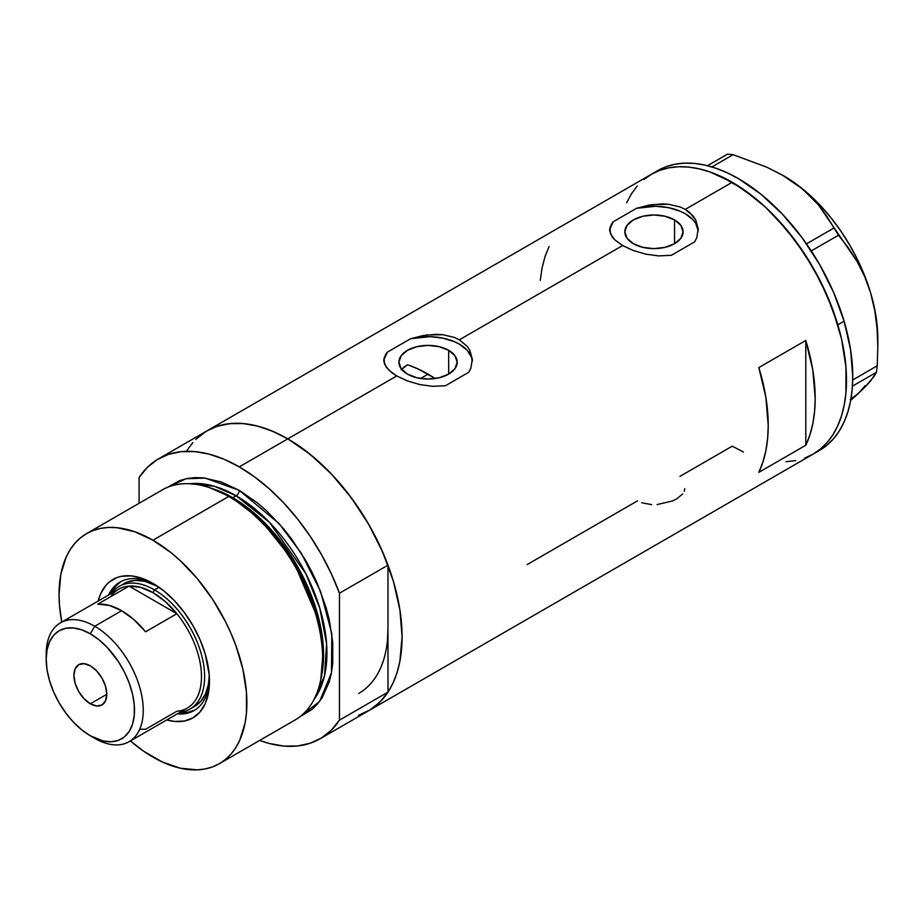 <?xml version="1.0" encoding="UTF-8"?>
<svg xmlns="http://www.w3.org/2000/svg" width="924" height="924" viewBox="0 0 924 924"><rect width="100%" height="100%" fill="white"/><g stroke="black" fill="none" stroke-linecap="round" stroke-linejoin="round"><path stroke-width="1.39" d="M448.66 350.323L448.66 374.116L439.212 377.754L428.066 379.036L416.909 377.754L407.461 374.116A29.129 16.817 180 0 1 398.925 362.22A29.129 16.817 180 0 1 416.909 346.673A29.129 16.817 180 0 1 448.66 350.323L454.978 355.775L457.195 362.22L454.978 368.653L448.66 374.116L448.66 350.323A29.129 16.817 180 0 1 457.195 362.22A29.129 16.817 180 0 1 439.212 377.754A29.129 16.817 180 0 1 407.461 374.116L401.143 368.653L398.925 362.22L401.143 355.775L407.461 350.323L416.909 346.673L428.066 345.391L439.212 346.673L448.66 350.323M403.834 367.186L401.132 369.831L407.461 364.726L403.834 367.186M674.555 219.912L674.555 243.693L665.095 247.343L653.949 248.625L642.804 247.343L633.344 243.693A29.129 16.817 180 0 1 624.82 231.797A29.129 16.817 180 0 1 642.804 216.262A29.129 16.817 180 0 1 674.555 219.912L680.861 225.364L683.079 231.797L680.861 238.242L674.555 243.693L674.555 219.912A29.129 16.817 180 0 1 683.079 231.797A29.129 16.817 180 0 1 665.095 247.343A29.129 16.817 180 0 1 633.344 243.693L627.038 238.242L624.82 231.797L627.038 225.364L633.344 219.912L642.804 216.262L653.949 214.98L665.095 216.262L674.555 219.912M698.197 230.965A44.271 25.56 0 0 0 636.532 208.304L652.448 204.585L668.606 204.273L680.249 207.011L685.261 209.39L693.092 215.95L695.714 219.912L698.186 228.702L696.788 237.664L694.652 241.857L671.367 255.301L658.639 255.913L645.587 254.135L633.229 250.485L622.637 245.541L614.783 239.824L610.452 233.818L609.932 227.754L613.236 221.748L636.532 208.304L649.168 205.093L662.242 203.927L668.606 204.273L680.249 207.011L685.261 209.39L732.224 182.271L754.515 197.678L765.395 207.115L775.952 217.567L795.703 241.164L813.028 267.579L827.234 295.772L837.791 324.682L841.568 339.062L845.945 366.955L845.945 392.816L844.293 404.677L841.568 415.661L837.791 425.675L832.998 434.615L827.234 442.4L820.558 448.937L813.028 454.181A161.608 93.301 -120 0 0 837.791 324.682A161.608 93.301 -120 0 0 732.224 182.271L685.261 209.39L689.57 212.393L695.714 219.912L698.186 228.702L696.788 237.664L694.652 241.857L671.367 255.301L658.639 255.913L645.587 254.135L633.229 250.485L622.637 245.541L459.367 339.801L467.209 346.361L469.831 350.335L472.303 359.124L470.905 368.075L468.768 372.268L445.472 385.724L432.755 386.324L419.704 384.546L407.334 380.896L396.754 375.952L287.803 438.854A161.608 93.301 60 0 1 393.381 581.265A161.608 93.301 60 0 1 368.607 710.764L360.302 714.668M472.337 360.383L472.314 361.388A44.271 25.56 0 0 0 410.649 338.715L426.565 334.996L442.723 334.696L454.354 337.422L459.367 339.801L467.209 346.361L469.831 350.335L472.303 359.124L470.905 368.075L468.768 372.268L445.472 385.724L432.755 386.324L419.704 384.546L407.334 380.896L396.754 375.952L388.9 370.235L384.569 364.241L384.049 358.166L387.352 352.159L410.649 338.715L423.284 335.504L436.359 334.338L442.723 334.696L454.354 337.422L459.367 339.801L622.637 245.541L614.783 239.824L612.162 236.856L609.713 230.804L609.932 227.754M805.797 445.241L758.835 472.36A161.608 93.301 -120 0 0 758.835 367.579L805.797 340.471A161.608 93.301 60 0 1 805.797 445.241L758.835 472.36L762.912 462.104L765.846 450.773L767.625 438.496L768.225 425.398L765.846 397.274L758.835 367.579L805.797 340.471L805.797 445.241L805.797 340.471L812.808 370.154L815.187 398.279L814.587 411.376L812.808 423.654L809.874 434.985L805.797 445.241M637.514 500.854L527.084 564.622M743.416 452.009L732.224 446.177L680.041 476.31M732.224 182.271A161.608 93.301 -120 0 0 651.42 174.266L659.724 170.374L668.733 167.856L678.355 166.759L688.484 167.071L699.041 168.803L709.921 171.945L732.224 182.271M199.468 436.105L206.999 430.85A161.608 93.301 60 0 1 287.803 438.854L396.754 375.952L392.411 373.157L386.278 367.267L383.818 361.215L384.049 358.166M187.018 450.427L192.793 442.642M358.593 715.268L369.912 709.99L379.776 702.228L387.988 692.122L339.466 720.143L339.466 593.196L331.242 573.608L321.39 554.469L310.071 536.116L297.482 518.884L283.864 503.083L269.45 488.981L254.504 476.842L239.281 466.874A161.608 93.301 60 0 1 339.466 593.196L387.988 565.176A161.608 93.301 -120 0 0 287.803 438.854L239.281 466.874L224.047 459.263L209.101 454.134L194.687 451.593L181.069 451.674L168.48 454.377L157.161 459.655L147.309 467.405L139.085 477.512A161.608 93.301 60 0 1 158.478 458.87A161.608 93.301 60 0 1 239.281 466.874L287.803 438.854A161.608 93.301 -120 0 0 206.999 430.85L215.304 426.957L224.313 424.439L233.934 423.342L244.075 423.654L254.631 425.387L265.511 428.517L276.599 433.021L287.803 438.854L310.094 454.262L331.531 474.151L351.293 497.747L368.607 524.162L382.813 552.356L393.381 581.265L399.884 609.771L402.079 636.786L399.884 661.261L397.158 672.245L393.381 682.259L388.588 691.198L382.813 698.971L376.137 705.52L368.607 710.764A161.608 93.301 -120 0 0 387.988 692.122L387.988 628.655A141.684 81.797 60 0 1 358.639 693.508M387.502 639.708L387.988 628.655L387.502 639.708M320.074 738.784A161.608 93.301 60 0 1 259.667 740.436L269.45 743.52L283.864 746.061L297.482 745.98L310.071 743.277L321.39 737.999L331.242 730.237L339.466 720.143A161.608 93.301 60 0 1 320.074 738.784L819.288 450.566A161.608 93.301 -120 0 0 844.097 321.206L837.837 324.821A161.608 93.301 60 0 1 813.016 454.181L804.712 458.085M795.703 460.602L786.081 461.7M626.645 202.783L631.439 193.844L637.202 186.059M643.878 179.522L651.42 174.278A161.608 93.301 60 0 1 837.837 324.821L844.097 321.206A161.608 93.301 -120 0 0 657.68 170.651L158.478 458.87M549.064 246.477L544.987 256.733L542.053 268.064L540.274 280.342M385.227 355.151L387.352 352.159A44.271 25.56 0 0 0 383.818 361.192M383.818 361.215L383.807 359.69M472.303 361.145L471.54 357.369L467.174 350.231L459.367 344.144L454.389 341.661L442.804 338.115L429.914 336.683L410.649 338.715L387.352 352.159L384.038 359.494M698.221 229.96L698.197 230.977M611.111 224.74L613.236 221.748A44.271 25.56 0 0 0 609.713 230.781M609.713 230.804L609.701 229.279M698.186 230.734L695.703 223.296L693.058 219.82L685.261 213.733L680.272 211.25L668.687 207.692L655.797 206.26L636.532 208.304L613.236 221.748L609.921 229.083M684.222 491.325L684.753 488.6M657.079 504.573L672.441 500.981L676.657 498.902L682.651 494.005M641.73 502.783L651.697 504.631M782.108 174.936L802.494 188.9L818.433 204.851L857.229 261.677L864.749 276.715L870.685 293.104A132.825 76.692 -120 0 0 796.222 184.015A132.825 76.692 -120 0 0 783.875 175.953L766.712 167.14L733.125 154.689L727.511 154.135L707.461 165.708L727.511 154.135L733.125 154.689L711.907 166.932L733.125 154.689L766.712 167.14L782.108 174.936L796.222 184.015L808.281 194.005L818.433 204.851L826.841 216.332L838.495 235.204L811.272 250.912L838.495 235.204L848.324 247.805L857.229 261.677L864.749 276.715L870.685 293.104L874.809 310.66L877.084 328.713L877.8 347.17L877.234 365.823L876.437 372.314L852.436 386.163L876.437 372.314L870.708 380.815L865.499 386.544L850.692 400.323L858.338 393.497L850.23 399.468M833.679 228.147L806.49 243.844L833.679 228.147M877.8 347.17L877.8 338.634A132.825 76.692 -120 0 0 870.685 293.104L874.809 310.66L877.084 328.713L877.8 347.17L877.234 365.823L852.713 379.972L877.234 365.823L876.437 372.314L874.243 376.137L865.499 386.544L858.338 393.497L865.176 385.654M877.8 338.727L877.003 324.116L874.624 308.824L870.685 293.104L865.257 277.246L858.442 261.515L850.346 246.165L841.117 231.474L830.907 217.683L819.9 205.036L808.269 193.751L796.222 184.015L783.875 175.941A132.825 76.692 -120 0 0 783.494 175.722M812.947 454.227L820.489 448.995L827.176 442.457L832.951 434.696L837.756 425.768L841.545 415.765L844.282 404.781L845.934 392.931L845.957 367.082L841.602 339.189L833.044 310.349L820.616 281.647L804.792 254.204L786.174 229.071L765.488 207.195L743.52 189.455L721.124 176.496L710.025 171.98L699.145 168.826L688.588 167.082L678.435 166.747L668.814 167.845L659.805 170.339L651.489 174.232L643.947 179.464M637.26 186.001L631.485 193.763M732.12 446.119L743.312 451.963M819.207 450.612L826.749 445.38L833.436 438.842L839.211 431.081L844.016 422.153L847.805 412.15L850.542 401.166L852.194 389.316L852.748 376.703L850.577 349.711L844.097 321.206L833.552 292.296L819.357 264.091L802.055 237.664L782.305 214.056L760.879 194.144L738.588 178.725L727.384 172.88L716.285 168.364L705.405 165.211L694.848 163.467L684.707 163.132L675.074 164.229L666.065 166.724L657.749 170.617M155.036 584.649A74.163 42.816 -120 0 0 108.662 594.987A74.163 42.816 60 0 1 119.947 582.085A74.163 42.816 60 0 1 155.036 584.649M152.957 583.402L163.987 591.025L174.59 600.854L184.361 612.531L192.92 625.594L199.942 639.535L205.174 653.834L209.194 674.728L208.385 693.393L205.174 703.776L199.942 712.046L192.92 717.867L184.361 721.043L174.59 721.436L166.794 719.911A79.914 46.142 60 0 0 209.471 681.288A79.914 46.142 60 0 0 152.957 583.402L152.957 583.402A79.914 46.142 60 0 0 98.175 601.05L100.751 593.543L105.971 585.285L109.275 582.039L117.105 577.523L121.564 576.276L131.335 575.883L141.938 578.297L152.957 583.402M123.804 583.691A70.836 40.899 60 0 1 157.53 586.255L144.675 581.3L135.609 580.399L127.443 581.981L119.104 586.405A70.836 40.899 60 0 1 154.527 589.916L152.957 592.63A68.63 39.628 60 0 1 176.877 613.721L145.576 631.785A68.63 39.628 -120 0 0 121.656 610.706L94.722 626.241L90.344 633.841A62.428 36.048 60 0 1 134.488 710.302A62.428 36.048 60 0 1 90.344 735.781L94.722 738.311A68.63 39.628 -120 0 0 143.255 710.302A68.63 39.628 -120 0 0 94.722 626.241A68.63 39.628 60 0 1 139.559 686.717A68.63 39.628 60 0 1 129.037 741.718A68.63 39.628 60 0 1 94.722 738.311L90.344 735.781L103.153 740.99L111.157 741.776L118.353 740.378L124.463 736.855L129.279 731.311L132.582 724L134.28 715.176L134.28 705.174L132.582 694.398L129.279 683.263L124.463 672.175L118.353 661.572L107.242 647.47L98.96 639.789L90.344 633.841L81.728 629.845L73.446 627.962L65.823 628.274L59.124 630.745L53.638 635.296L49.561 641.753L47.043 649.872L46.2 659.32L47.043 669.761L49.561 680.769L53.638 691.937L59.124 702.829L65.823 713.039L73.446 722.152L81.728 729.833L90.344 735.781A62.428 36.048 60 0 1 46.2 659.32A62.428 36.048 60 0 1 90.344 633.841L94.722 626.241L121.656 610.706A68.63 39.628 -120 0 0 97.736 604.169L129.037 586.093L176.877 613.721A68.63 39.628 60 0 1 201.49 676.68A68.63 39.628 60 0 1 176.877 711.226L145.576 729.302L139.951 729.198M110.776 593.901L115.615 586.232L121.056 581.485A74.163 42.816 -120 0 0 110.857 593.728M408.512 365.084L418.237 369.034L435.158 378.528A141.684 81.797 -120 0 0 428.066 374.151L420.57 378.47L428.066 374.151A141.684 81.797 -120 0 0 407.461 364.726M219.369 763.698L295.126 719.958A132.825 76.692 -120 0 0 315.488 613.524A132.825 76.692 -120 0 0 228.713 496.465A132.825 76.692 60 0 1 320.536 680.78L321.171 677.696A130.041 75.075 -120 0 0 231.289 497.262L228.713 496.465L152.957 540.205A132.825 76.692 60 0 1 239.732 657.253A132.825 76.692 60 0 1 219.369 763.698A132.825 76.692 60 0 1 152.957 757.114A132.825 76.692 60 0 1 130.411 740.921L143.751 751.281L162.162 761.907L180.226 768.191L197.239 769.865L205.14 768.964L212.543 766.897L219.369 763.698L225.56 759.378L231.058 754.007L235.793 747.608L239.732 740.263L245.079 723.007L246.431 713.259L246.431 691.995L242.839 669.068L235.793 645.356L231.058 633.494L225.56 621.771L212.543 599.226L197.239 578.574L180.226 560.614L171.287 552.864L152.957 540.205L228.713 496.465A132.825 76.692 -120 0 0 162.301 489.893L86.544 533.633A132.825 76.692 60 0 1 152.957 540.205L134.638 531.716L117.013 527.708L108.685 527.454L100.774 528.355L93.37 530.422L86.544 533.633L80.353 537.941L74.867 543.324L70.132 549.711L66.181 557.057L60.845 574.312L59.032 594.432L59.494 605.324L61.781 622.06A132.825 76.692 60 0 1 86.544 533.633M232.79 497.724L261.353 519.531L293.659 559.909L318.699 618.214L323.446 649.156L321.356 676.784A128.401 74.128 60 0 0 232.79 497.724L236.14 495.795L269.392 522.268L305.879 573.746L319.762 608.073L326.599 643.785L324.52 675.675L314.125 699.352A128.401 74.128 -120 0 0 315.096 594.444A128.401 74.128 -120 0 0 236.14 495.795A4.424 2.553 120 0 0 239.281 490.367L220.952 481.878L203.338 477.881L194.999 477.616L187.098 478.528L179.695 480.584L167.787 487.202L186.094 478.724L205.243 478.089L239.281 490.367A4.424 2.553 -60 0 1 236.14 495.795L232.79 497.724A128.401 74.128 60 0 0 212.797 488.761L232.79 497.724A2.218 1.282 -60 0 1 232.374 497.909M320.836 679.221L323.123 651.27L318.422 619.865L293.116 560.545L260.302 519.438L231.289 497.262L210.441 487.988M236.14 495.795L214.472 486.313L189.639 483.737A128.401 74.128 -120 0 1 236.14 495.795M139.085 477.512L139.085 503.291L139.085 477.512M239.281 490.367L257.6 503.037L266.539 510.787L283.553 528.736L291.453 538.773L305.694 560.487L311.885 571.944L317.371 583.656L326.045 607.426L329.152 619.23L332.744 642.157L332.744 663.42L331.393 673.169L329.152 682.201L322.106 697.77L317.371 704.169L311.885 709.551L300.196 716.539L319.635 701.362L331.473 672.741L331.808 633.633L320.512 591.279L301.351 553.268L279.267 523.793L239.281 490.367M387.988 628.655L387.988 692.122L339.466 720.143L339.466 593.196L387.988 565.176L387.988 628.655L387.988 565.176L379.776 545.587L369.912 526.449L358.593 508.096L346.015 490.863L332.397 475.063L317.983 460.961L303.026 448.821L287.803 438.854L272.58 431.242L257.623 426.114L243.208 423.573L229.591 423.654L217.013 426.357L206.93 430.896M205.694 431.635L195.83 439.397M208.928 487.479A132.825 76.692 60 0 1 228.713 496.465L231.289 497.262A130.041 75.075 -120 0 0 211.919 488.461L208.928 487.479M179.475 712.589A74.163 42.816 -120 0 0 195.195 709.875L188.357 712.219L179.291 712.577M209.436 678.874A74.163 42.816 60 0 1 194.109 710.533A74.163 42.816 60 0 1 177.293 713.859A74.163 42.816 -120 0 0 209.436 678.874M189.951 709.112A70.836 40.899 60 0 1 180.053 712.265A70.836 40.899 -120 0 0 202.841 660.371A70.836 40.899 -120 0 0 154.527 589.916A70.836 40.899 60 0 1 200.808 652.344A70.836 40.899 60 0 1 189.951 709.112L194.641 706.398A70.836 40.899 60 0 0 209.286 675.906L208.35 684.696L205.498 693.901L200.878 701.224L194.641 706.398A70.836 40.899 60 0 1 192.215 707.622M90.344 703.788A23.25 13.421 60 0 1 75.156 683.31A23.25 13.421 60 0 1 78.725 664.679A23.25 13.421 60 0 1 90.344 665.834L96.639 670.905L101.963 678.101L105.532 686.313L106.78 694.305L90.344 703.788L84.049 698.717L78.725 691.522L75.156 683.31L73.908 675.317L75.156 668.78L78.725 664.679L84.049 663.64L90.344 665.834A23.25 13.421 60 0 1 105.532 686.313A23.25 13.421 60 0 1 101.963 704.943L96.639 705.982L90.344 703.788L106.78 694.305L105.532 700.842L101.963 704.943A23.25 13.421 60 0 1 90.344 703.788M129.037 741.718L187.272 708.096A68.63 39.628 -120 0 0 176.877 613.721L165.327 601.616L152.957 592.63L140.587 587.341L129.037 586.093A68.63 39.628 60 0 1 152.957 592.63L154.527 589.916L159.043 587.306L154.527 589.916A70.836 40.899 -120 0 0 111.423 593.393A70.836 40.899 60 0 1 119.104 586.405M110.741 596.661A68.63 39.628 60 0 1 129.037 586.093A68.63 39.628 -120 0 0 118.642 589.223L60.418 622.845A68.63 39.628 60 0 1 94.722 626.241A68.63 39.628 -120 0 0 46.2 654.261L46.2 659.32M46.246 656.883A68.63 39.628 60 0 1 60.418 622.845M176.877 613.721L145.576 631.785L134.015 619.692L121.656 610.706L109.286 605.416L97.736 604.169L129.037 586.093L176.877 613.721"/></g></svg>
